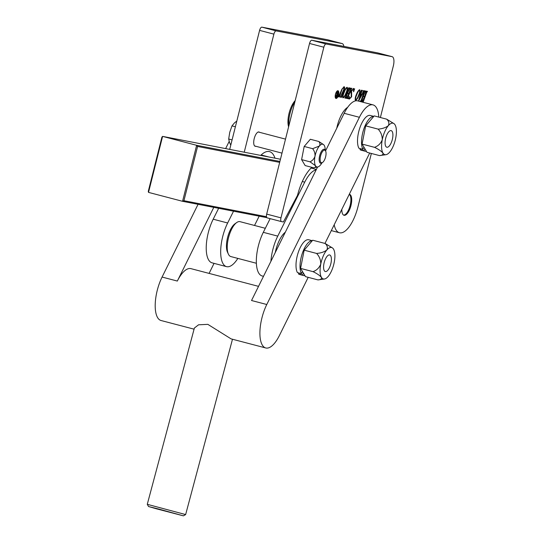 <?xml version="1.0" encoding="UTF-8"?>
<svg xmlns="http://www.w3.org/2000/svg" width="543" height="543" viewBox="0 0 543 543"><rect width="100%" height="100%" fill="white"/><g stroke="black" fill="none" stroke-linecap="round" stroke-linejoin="round"><path stroke-width="0.81" d="M255.868 146.284A7.398 2.905 -75.3 0 1 255.21 146.291A7.398 2.905 -75.3 0 1 254.226 138.587A7.398 2.905 -75.3 0 1 258.957 131.976A7.398 2.905 -75.3 0 1 259.534 132.316M229.703 149.393L259.595 30.381A3.611 1.419 -75.3 0 1 261.869 27.15L327.782 39.809A9.027 3.543 -75.3 0 1 327.877 39.829A9.027 3.543 -75.3 0 1 327.965 39.856M244.235 152.21L273.889 34.128A3.611 1.419 -75.3 0 1 276.163 30.897L342.076 43.555A9.027 3.543 -75.3 0 1 342.165 43.576A9.027 3.543 -75.3 0 1 343.868 46.399M274.982 158.169A34.297 13.453 104.7 0 0 269.504 151.619A34.297 13.453 104.7 0 0 260.721 155.407M335.33 97.645A3.482 1.364 104.7 0 0 335.628 97.828L336.11 97.957A3.482 1.364 104.7 0 0 338.337 94.849A3.482 1.364 104.7 0 0 337.875 91.224A3.482 1.364 104.7 0 0 335.649 94.333A3.482 1.364 104.7 0 0 336.11 97.957M338.533 94.889A3.984 1.561 104.7 0 0 338.004 90.735A3.984 1.561 104.7 0 0 335.459 94.299A3.984 1.561 104.7 0 0 335.981 98.446A3.984 1.561 104.7 0 0 338.533 94.889M338.174 91.414A3.984 1.561 104.7 0 0 337.753 90.722M349.278 194.285A10.833 4.249 -75.3 0 1 349.522 194.326A10.833 4.249 -75.3 0 1 350.954 205.607A10.833 4.249 -75.3 0 1 344.024 215.279A10.833 4.249 -75.3 0 1 341.832 209.333M344.086 86.724C344.751 86.941 344.791 87.851 344.208 89.439L341.438 97.373L340.332 97.163L343.821 89.323L343.875 87.145L342.171 89.072L339.402 96.987L338.533 96.817L341.981 89.079L344.133 86.737M339.246 95.968L339.436 96.532M341.052 96.301L341.479 96.925L340.984 96.797M345.511 97.19L348.864 87.796L349.964 88.007L347.588 93.057L348.979 93.321L350.663 88.142L351.769 88.353L347.717 97.618L347.71 98.582L346.604 98.371L348.81 93.749L347.418 93.477L345.905 98.235L344.805 98.025L345.511 97.19M348.857 88.76L348.341 88.122M350.656 89.1L350.5 88.557M347.323 97.509L347.771 98.134M345.518 97.163L345.932 97.781M355.577 100.245C354.932 99.118 355.17 97.292 356.283 94.76C357.321 91.923 358.475 90.247 359.751 89.731C360.376 90.919 360.131 92.772 359.018 95.283C357.986 98.093 356.839 99.749 355.577 100.245M361.183 100.204L364.536 90.803L365.643 91.02L363.267 96.063L364.658 96.335L366.342 91.149L367.441 91.367L366.735 92.195L363.382 101.589L362.283 101.378L364.489 96.756L363.097 96.491L361.584 101.242L360.484 101.032L361.183 100.204M364.529 91.774L364.02 91.129M366.335 92.106L365.819 91.475M362.995 100.523L363.45 101.147L362.948 101.012M361.197 100.177L361.645 100.801L361.143 100.665M371.358 153.459L357.918 206.944A28.881 11.328 -75.3 0 1 339.45 232.743A28.881 11.328 -75.3 0 1 334.196 224.775M311.906 167.339A34.297 13.453 104.7 0 0 297.516 195.344L283.392 221.985L281.491 221.619A3.611 1.419 -75.3 0 1 281.457 221.612A3.611 1.419 -75.3 0 1 280.975 217.852L323.838 47.221A3.611 1.419 -75.3 0 1 326.112 43.99L392.019 56.648A9.027 3.543 -75.3 0 1 392.114 56.669A9.027 3.543 -75.3 0 1 393.308 66.063L380.385 117.519M361.753 91.502L360.946 94.244L362.032 94.455L363.491 90.606L364.367 90.769L358.529 100.964L361.238 90.627L361.407 90.206L362.48 90.409L361.753 91.502L361.339 91.4M353.541 88.543L354.151 89.12L354.64 88.753L353.649 91.794L353.357 88.964L351.599 91.143L351.613 96.769L349.42 99.064L348.796 98.487L348.375 98.86L349.258 96.41L349.631 98.643L351.219 96.824L351.246 91.075L353.561 88.543M348.721 97.903L349.631 98.643M343.033 97.835C342.389 96.715 342.626 94.882 343.746 92.351C344.778 89.514 345.932 87.837 347.208 87.321C347.832 88.509 347.588 90.362 346.475 92.873C345.443 95.69 344.296 97.34 343.033 97.835M281.423 221.598L267.197 217.872A3.611 1.419 -75.3 0 1 267.163 217.865A3.611 1.419 -75.3 0 1 266.681 214.105L309.544 43.474A3.611 1.419 -75.3 0 1 311.818 40.243L377.731 52.902A9.027 3.543 -75.3 0 1 377.819 52.922A9.027 3.543 -75.3 0 1 377.908 52.949M365.147 90.925L364.991 91.319L365.473 91.441M364.991 91.319L365.351 91.421M364.869 91.292L364.462 91.713M364.543 91.74L364.944 91.842M362.867 95.962L363.267 96.063M366.946 91.272L366.79 91.665L367.272 91.787M366.79 91.665L367.149 91.767M366.668 91.638L366.253 92.072M366.342 92.093L366.735 92.195M364.57 96.315L364.407 96.735M362.968 101.018L362.914 100.496L363.41 101.134M363.07 101.046L362.9 101.466L363.382 101.589M362.9 101.466L362.296 101.351M363.097 96.491L364.489 96.756M361.163 100.672L361.109 100.156L361.611 100.788M361.271 100.699L361.102 101.12L361.584 101.242M361.102 101.12L360.491 101.005M360.538 94.136L360.946 94.244M363.871 90.674L363.715 91.075L364.197 91.197M363.715 91.075L364.122 91.183M363.64 91.061L363.111 91.665M361.726 94.394L361.523 94.794M359.045 99.654L358.74 100.258M358.631 100.631L359.038 100.74M361.984 90.314L361.828 90.708L362.31 90.837M361.828 90.708L362.208 90.817M361.726 90.688L361.271 91.38M358.923 99.627L359.351 99.736L361.821 94.869L360.409 94.563M360.409 94.57L360.796 94.672L359.351 99.736M358.93 99.6L359.317 99.702M361.821 94.869L360.796 94.672M359.5 89.744L359.67 90.199M358.563 95.161L359.018 95.283M355.841 99.824L355.332 100.109M355.142 99.641L355.746 99.817C356.799 99.125 357.728 97.591 358.536 95.222C359.527 93.158 359.873 91.468 359.581 90.158C358.509 90.851 357.559 92.425 356.737 94.876C355.74 96.959 355.414 98.609 355.746 99.817M359.581 90.158L359.018 90.029M356.289 94.76L356.737 94.876M351.253 91.054L351.599 91.143M350.88 92.269L351.47 95.616M351.273 96.681L351.613 96.769M349.78 98.656L349.176 98.941M349.108 98.507L349.556 98.622M353.059 88.414L354.151 89.12M354.009 89.079L353.819 89.67M349.475 87.912L349.312 88.305L349.794 88.434M349.312 88.305L349.672 88.407M349.19 88.285L348.782 88.706M348.871 88.726L349.264 88.828M347.194 92.948L347.588 93.057M351.273 88.258L351.117 88.652L351.599 88.781M351.117 88.652L351.47 88.753M350.988 88.631L350.581 89.059M350.663 89.079L351.063 89.188M348.891 93.308L348.728 93.729M347.751 98.127L347.235 97.489L347.737 98.127M347.391 98.039L347.228 98.453L347.71 98.582M347.228 98.453L346.617 98.337M347.418 93.477L348.81 93.749M345.436 97.143L345.491 97.659L345.436 97.143M345.592 97.692L345.423 98.107L345.905 98.235M345.423 98.107L344.819 97.991M346.957 87.335L347.126 87.79M346.02 92.758L346.475 92.873M343.298 97.414L342.789 97.699M342.599 97.231L343.203 97.407C344.255 96.715 345.185 95.181 346 92.812C346.991 90.749 347.337 89.066 347.038 87.749C345.966 88.448 345.015 90.016 344.194 92.466C343.203 94.557 342.871 96.199 343.203 97.407M347.038 87.749L346.475 87.62M343.746 92.351L344.194 92.466M338.934 95.887L339.409 96.525L338.941 96.403M339.09 96.444L338.92 96.858L339.402 96.987M338.92 96.858L338.547 96.79M343.868 86.724L344.147 87.314M343.814 89.337L344.208 89.439M340.997 96.803L340.963 96.281L341.452 96.919M341.119 96.83L340.956 97.251L341.438 97.373M340.956 97.251L340.346 97.136M335.757 98.337A3.984 1.561 104.7 0 0 336.463 97.937M337.875 91.224L337.393 91.102A3.482 1.364 104.7 0 0 337.04 91.115M336.701 96.81L336.938 94.808L336.246 95.839L336.409 97L336.701 96.81M335.907 96.871L336.409 97M335.934 96.878L336.368 96.993M336.531 97.027L336.11 97.143M337.794 91.991L338.16 92.296L336.965 97.34L336.232 97.197L336.002 95.86L336.782 94.591L336.891 91.821L336.993 94.591L337.997 92.514M336.484 97.211L336.965 97.34M337.746 92.181L338.16 92.296M337.678 92.195L338.228 92.31M337.746 92.215L337.271 92.086M275.24 252.583A21.659 8.498 -75.3 0 1 275.763 250.275A21.659 8.498 -75.3 0 1 285.319 232.207M263.491 276.326L262.188 275.98A28.881 11.328 -75.3 0 1 257.884 271.324A28.881 11.328 -75.3 0 1 263.301 232.336L270.142 218.646M270.916 261.319A28.881 11.328 -75.3 0 1 277.758 236.124L304.718 182.156A28.881 11.328 -75.3 0 1 316.155 169.871M159.201 509.185L148.558 506.531L156.418 508.805L183.425 515.85L159.201 509.185M148.558 506.531L147.275 504.318L185.638 514.574L232.485 339.246M147.275 504.318L194.374 328.047L198.555 324.802L207.847 324.361L231.074 338.873L265.765 347.968A28.881 11.328 -75.3 0 1 266.783 304.508L359.405 117.295A28.881 11.328 -75.3 0 1 373.027 104.887A28.881 11.328 -75.3 0 1 378.81 117.105M308.193 277.337L279.387 335.554A28.881 11.328 -75.3 0 1 265.765 347.968M194.075 329.173L161.054 320.519A28.881 11.328 -75.3 0 1 162.079 277.059L198.066 204.311M162.079 277.059L177.33 281.057A28.881 11.328 -75.3 0 1 190.96 268.649L258.529 286.358M266.783 304.508L251.531 300.51L317.574 167.006M325.556 150.873L344.147 113.297A28.881 11.328 -75.3 0 1 357.769 100.889L373.027 104.887M369.695 153.024L324.965 243.427M177.33 281.057L213.793 207.358M214.051 263.362L209.089 273.4M225.63 148.599L229.16 141.458M349.244 194.36A10.833 4.249 -75.3 0 1 350.031 205.865A10.833 4.249 -75.3 0 1 343.638 215.123M288.604 126.852A16.242 6.373 -75.3 0 1 289.093 113.182A16.242 6.373 -75.3 0 1 295.195 100.591M294.869 101.894A18.048 7.079 104.7 0 0 290.003 113.467A18.048 7.079 104.7 0 0 288.876 125.759M280.466 159.235L162.595 136.381L148.517 192.385L148.28 191.367L161.923 137.114L162.595 136.381L196.641 145.307L279.91 161.447M279.679 162.377L197.577 146.461L183.934 200.706L266.477 216.711M266.83 217.641L182.563 201.304L196.641 145.307L197.577 146.461M148.517 192.385L182.563 201.304L183.934 200.706M237.841 258.407A28.881 11.328 -75.3 0 1 226.54 266.64L212.082 262.846A28.881 11.328 -75.3 0 1 207.779 258.19A28.881 11.328 -75.3 0 1 213.195 219.202L218.646 208.302M226.54 266.64A28.881 11.328 -75.3 0 1 222.23 261.977A28.881 11.328 -75.3 0 1 227.653 222.99L233.544 211.186M259.181 216.162L254.531 225.46M267.17 156.655A28.881 11.328 -75.3 0 1 268.147 156.798A28.881 11.328 -75.3 0 1 268.527 156.92M336.741 128.263A21.659 8.498 -75.3 0 1 337.271 125.956A21.659 8.498 -75.3 0 1 347.69 107.304M228.406 254.151L227.503 252.224A16.242 6.373 -75.3 0 1 226.451 245.416A16.242 6.373 -75.3 0 1 234.956 223.797L236.687 222.562A18.048 7.079 104.7 0 0 227.239 246.583A18.048 7.079 104.7 0 0 228.406 254.151A18.048 7.079 104.7 0 0 230.89 256.581L256.377 263.267M265.323 228.291L240.04 221.666A18.048 7.079 104.7 0 0 236.687 222.562M320.58 155.956A6.496 2.552 104.7 0 0 322.651 162.398A6.496 2.552 104.7 0 0 325.596 156.92A6.496 2.552 104.7 0 0 325.63 151.029A6.496 2.552 104.7 0 0 320.58 155.956M322.651 162.398L321.958 162.893A7.222 2.83 -75.3 0 1 320.614 163.253A7.222 2.83 -75.3 0 1 319.657 155.732A7.222 2.83 -75.3 0 1 324.28 149.284A7.222 2.83 -75.3 0 1 325.271 150.262L325.63 151.029M235.391 126.763L231.99 125.874L234.488 122.874L236.829 121.041M232.092 139.904L228.684 139.008L229.75 132.288L231.99 125.874M230.775 145.13L229.54 142.571L228.684 139.008M315.015 156.214A11.729 4.602 -75.3 0 1 316.786 150.438A11.729 4.602 -75.3 0 1 319.386 146.04L312.632 148.673C314.377 150.886 315.171 153.397 315.015 156.214C314.112 158.821 312.449 160.687 310.039 161.828L315.503 165.771C315.863 166.898 315.232 167.57 313.61 167.787L317.791 166.966A11.729 4.602 -75.3 0 1 315.503 165.771A11.729 4.602 -75.3 0 1 315.015 156.214M313.61 167.787L305.166 165.574L301.596 159.615L304.189 146.461L310.345 139.266L318.789 141.479C320.078 142.938 320.282 144.458 319.386 146.04A11.729 4.602 -75.3 0 1 323.635 144.669A11.729 4.602 -75.3 0 1 324.252 145.422A11.729 4.602 -75.3 0 1 325.23 150.18M301.596 159.615L310.039 161.828M304.189 146.461L312.632 148.673M323.519 144.574L318.789 141.479M321.884 162.941A11.729 4.602 -75.3 0 1 320.363 165.153A11.729 4.602 -75.3 0 1 317.791 166.966M312.184 240.664L308.757 239.768A17.96 7.045 104.7 0 0 299.471 249.244A17.96 7.045 104.7 0 0 297.435 272.593L301.453 273.645L302.193 271.914M312.11 240.732A17.96 7.045 104.7 0 0 303.489 250.296A17.96 7.045 104.7 0 0 301.453 273.645M303.659 275.566A17.96 7.045 104.7 0 1 302.519 274.968L298.501 273.916A17.96 7.045 104.7 0 0 299.648 274.514L303.659 275.566A17.96 7.045 104.7 0 0 304.725 275.64M298.501 273.916L298.901 272.98M302.519 274.968L303.157 273.468M373.686 116.351L370.258 115.449A17.96 7.045 104.7 0 0 360.98 124.924A17.96 7.045 104.7 0 0 358.937 148.273L362.955 149.332L363.701 147.594M373.618 116.412A17.96 7.045 104.7 0 0 364.991 125.976A17.96 7.045 104.7 0 0 362.955 149.332M365.167 151.246A17.96 7.045 104.7 0 1 364.02 150.649L360.002 149.596A17.96 7.045 104.7 0 0 361.149 150.194L365.167 151.246A17.96 7.045 104.7 0 0 366.233 151.321M360.002 149.596L360.409 148.66M364.02 150.649L364.665 149.155M325.23 259.473A8.573 3.367 104.7 0 0 325.311 271.541A8.573 3.367 104.7 0 0 329.744 267.013A8.573 3.367 104.7 0 0 329.662 254.952A8.573 3.367 104.7 0 0 325.23 259.473M320.757 264.102A16.242 6.373 -75.3 0 1 323.214 256.099A16.242 6.373 -75.3 0 1 326.811 250.011C324.252 251.966 320.852 253.106 316.61 253.438C319.42 256.432 320.804 259.988 320.757 264.102C319.264 267.828 316.684 270.346 313.019 271.649C316.84 273.475 319.644 275.369 321.429 277.33C321.761 278.919 320.608 279.774 317.96 279.903L324.409 279.014A16.242 6.373 -75.3 0 1 321.429 277.33A16.242 6.373 -75.3 0 1 320.757 264.102M317.96 279.903L305.526 276.638L300.584 268.391L304.168 250.174L312.7 240.216L325.135 243.474C327.361 245.497 327.924 247.676 326.811 250.011A16.242 6.373 -75.3 0 1 332.54 247.995A16.242 6.373 -75.3 0 1 333.545 249.156A16.242 6.373 -75.3 0 1 334.223 262.391A16.242 6.373 -75.3 0 1 328.162 276.475A16.242 6.373 -75.3 0 1 324.409 279.014M300.584 268.391L313.019 271.649M304.168 250.174L316.61 253.438M332.54 247.995L325.135 243.474M386.731 135.153A8.573 3.367 104.7 0 0 386.82 147.221A8.573 3.367 104.7 0 0 391.252 142.7A8.573 3.367 104.7 0 0 391.164 130.632A8.573 3.367 104.7 0 0 386.731 135.153M382.258 139.782A16.242 6.373 -75.3 0 1 384.715 131.779A16.242 6.373 -75.3 0 1 388.313 125.691C385.761 127.646 382.353 128.786 378.111 129.119C380.921 132.112 382.306 135.669 382.258 139.782C380.765 143.508 378.186 146.026 374.521 147.329C378.342 149.155 381.145 151.049 382.937 153.017C383.27 154.606 382.109 155.461 379.462 155.583L385.917 154.694A16.242 6.373 -75.3 0 1 382.937 153.017A16.242 6.373 -75.3 0 1 382.258 139.782M379.462 155.583L367.027 152.325L362.086 144.071L365.677 125.861L374.202 115.897L386.636 119.155C388.863 121.177 389.426 123.356 388.313 125.691A16.242 6.373 -75.3 0 1 394.048 123.675A16.242 6.373 -75.3 0 1 395.046 124.836A16.242 6.373 -75.3 0 1 395.725 138.071A16.242 6.373 -75.3 0 1 389.67 152.155A16.242 6.373 -75.3 0 1 385.917 154.694M362.086 144.071L374.521 147.329M365.677 125.861L378.111 129.119M394.048 123.675L386.636 119.155M327.782 39.809L342.076 43.555M261.869 27.15L276.163 30.897M259.595 30.381L273.889 34.128M266.681 214.105L280.975 217.852M309.544 43.474L323.838 47.221M311.818 40.243L326.112 43.99M377.731 52.902L392.019 56.648M351.158 93.477L351.64 93.606M263.301 232.336L277.758 236.124M302.288 181.518L304.718 182.156M344.147 113.297L359.405 117.295M213.195 219.202L227.653 222.99M327.877 39.829L342.165 43.576M331.311 230.605L339.45 232.743M267.163 217.865L281.457 221.612M377.819 52.922L392.114 56.669M350.629 88.59L350.147 88.468M311.112 168.058L316.372 169.436M183.425 515.85L185.638 514.574M261.163 154.965L268.147 156.798M282 153.133L254.633 145.958M285.516 139.123L258.298 131.99"/></g></svg>
